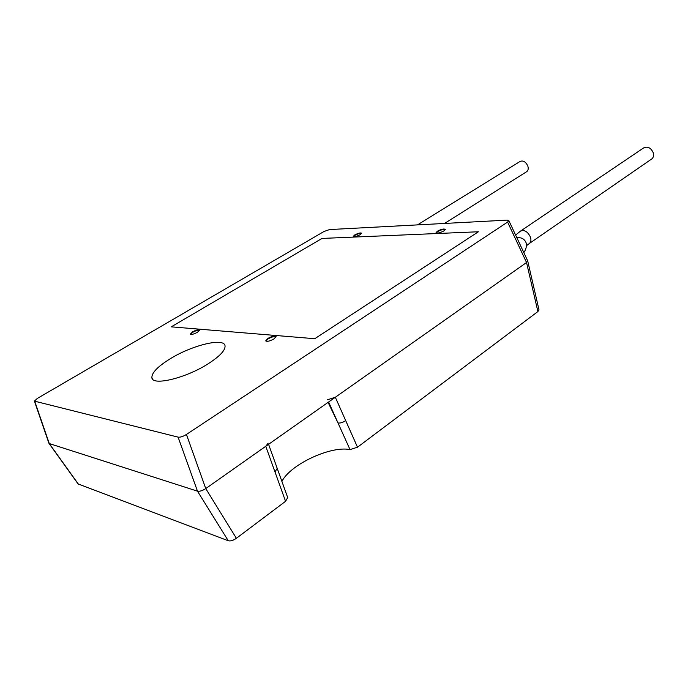 <?xml version="1.0" encoding="UTF-8"?>
<svg xmlns="http://www.w3.org/2000/svg" width="688" height="688" viewBox="0 0 688 688"><rect width="100%" height="100%" fill="white"/><g stroke="black" fill="none" stroke-linecap="round" stroke-linejoin="round"><path stroke-width="1.03" d="M322.01 238.435L478.401 231.761L314.769 338.711L171.252 326.843L322.01 238.435L171.252 326.843L314.769 338.711L478.401 231.761L322.01 238.435M417.478 224.89L520.068 161.456C523.19 160.209 525.778 161.757 527.834 166.092C528.565 168.586 528.212 170.435 526.776 171.63L526.466 171.828M651.407 159.186L651.854 158.876C653.48 157.449 653.961 155.436 653.29 152.848C650.891 147.722 647.657 146.088 643.59 147.946L520.799 230.901M49.201 443.536L197.619 491.206C199.873 491.542 202.582 490.664 205.755 488.575C202.573 490.664 199.855 491.542 197.619 491.206L49.192 443.536M527.636 260.778L526.544 262.515L205.755 488.575L236.38 538.291C233.215 540.493 230.506 541.31 228.27 540.759L78.097 483.939M208.068 363.849C185.872 378.142 152.332 386.192 151.893 377.695C151.635 372.827 157.707 366.549 170.117 358.844C192.193 345.101 224.4 337.301 225.053 345.935C225.363 350.373 219.704 356.35 208.068 363.849M538.979 309.772L537.887 311.561L526.544 262.515L507.606 222.086L508.836 220.59L507.211 220.117L329.543 229.568L324.022 231.486L37.358 398.412L34.4 401.113L178.097 437.138C180.282 437.43 183.06 436.536 186.439 434.446L205.755 488.575L265.757 446.288L268.165 443.149M507.606 222.086L186.439 434.446M267.907 338.419L265.749 340.801C266.961 341.85 269.696 341.231 273.936 338.943L276.069 336.587C274.856 335.529 272.138 336.14 267.907 338.419M192.614 331.831L190.395 334.041C191.367 334.824 193.732 334.23 197.49 332.261L199.701 330.059C198.72 329.277 196.364 329.87 192.614 331.831M437.413 231.185L436.046 232.682C437.362 233.524 439.993 232.922 443.949 230.884L445.308 229.405C443.984 228.562 441.352 229.156 437.413 231.185M354.767 234.918L353.288 236.38C354.354 237.025 356.651 236.457 360.177 234.677L361.63 233.223C360.564 232.578 358.276 233.137 354.767 234.918M276.077 336.75C274.349 336.183 271.691 336.905 268.122 338.9L265.955 341.119M199.692 330.24C198.23 329.896 195.942 330.575 192.821 332.27L190.593 334.299M445.291 229.586C443.468 229.164 440.896 229.844 437.577 231.624L436.226 232.94M361.613 233.404C360.073 233.146 357.846 233.782 354.922 235.322L353.469 236.603M327.6 399.737L335.331 397.26L526.544 262.515L527.636 260.769M287.696 497.562L285.563 501.303L236.38 538.291M281.882 481.411C290.628 464.237 330.894 445.583 350.02 449.599L357.502 447.209L537.887 311.561M335.331 397.26L357.502 447.209M285.563 501.303L265.757 446.288M345.677 420.54C342.977 422.492 340.422 423.301 338.006 422.965L350.02 449.599M651.854 158.876L529.459 243.406C530.981 242.004 531.308 239.914 530.448 237.119C527.67 231.495 524.308 229.517 520.369 231.185M526.406 245.384L526.045 242.623C524.325 238.788 521.28 237.188 516.903 237.824M178.097 437.138L197.456 491.094M49.252 443.511L34.787 401.474M78.501 484.292L49.312 443.622M197.525 491.241L228.27 540.759M328.615 401.998L338.006 422.965L328.073 402.377M274.968 471.916L277.212 468.382M444.543 223.454L526.776 171.63M520.352 231.202L515.613 235.072M529.459 243.406L526.458 245.719L526.165 243.002C526.81 246.287 526.028 249.495 523.826 252.616M152.59 379.088L151.893 377.695M48.874 443.141L34.469 401.31M527.705 260.915L508.836 220.59M78.105 483.956L49.02 443.433M539.022 309.961L527.722 261.027M268.578 444.302L287.842 497.966"/></g></svg>
